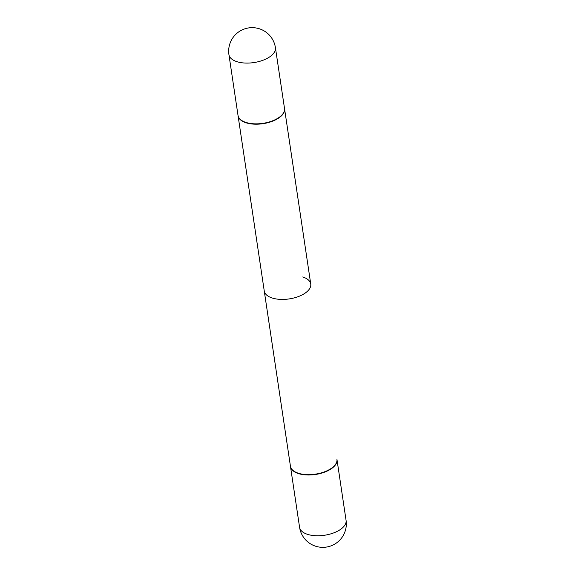 <?xml version="1.0" encoding="UTF-8"?>
<svg xmlns="http://www.w3.org/2000/svg" width="575" height="575" viewBox="0 0 575 575"><rect width="100%" height="100%" fill="white"/><g stroke="black" fill="none" stroke-linecap="round" stroke-linejoin="round"><path stroke-width="0.86" d="M284.51 108.452A23.51 11.543 171.5 0 1 278.933 117.523A23.51 11.543 171.5 0 1 253.956 123.805A23.51 11.543 171.5 0 1 238.014 115.403L228.929 54.639A23.51 11.543 171.5 0 0 236.979 61.698A23.51 11.543 171.5 0 0 269.855 56.76A23.51 11.543 171.5 0 0 275.425 47.689L284.51 108.452M284.532 108.625A23.51 11.543 171.5 0 1 284.56 108.797A23.51 11.543 171.5 0 1 271.803 121.476A23.51 11.543 171.5 0 1 246.107 122.806A23.51 11.543 171.5 0 1 238.064 115.747L290.44 466.203A23.51 11.543 171.5 0 0 295.442 472.032L295.802 472.219A23.108 11.342 171.5 0 0 298.792 473.433A23.108 11.342 171.5 0 1 295.802 472.219L295.442 472.032A23.51 11.543 171.5 0 0 298.482 473.268A23.51 11.543 171.5 0 0 333.859 466.289L333.565 466.577A23.108 11.342 171.5 0 1 298.792 473.433A23.108 11.342 171.5 0 0 333.565 466.577L333.859 466.289A23.51 11.543 171.5 0 0 336.936 459.253A23.51 11.543 171.5 0 1 333.859 466.289A23.51 11.543 171.5 0 1 298.482 473.268A23.51 11.543 171.5 0 1 295.442 472.032A23.51 11.543 171.5 0 1 290.44 466.203L264.248 290.972A23.51 11.543 -8.5 0 0 272.298 298.037A23.51 11.543 -8.5 0 0 297.994 296.707A23.51 11.543 -8.5 0 0 310.752 284.028A23.51 11.543 -8.5 0 0 302.702 276.963M331.416 468.668A23.51 11.543 171.5 0 1 306.439 474.95A23.51 11.543 171.5 0 1 290.49 466.548A23.51 11.543 171.5 0 1 290.468 466.375A23.51 11.543 171.5 0 0 290.49 466.548A23.51 11.543 171.5 0 0 306.439 474.95A23.51 11.543 171.5 0 0 331.416 468.668A23.51 11.543 171.5 0 0 336.986 459.598A23.51 11.543 171.5 0 1 331.416 468.668M340.493 529.431A23.51 11.543 171.5 0 1 307.618 534.376A23.51 11.543 171.5 0 1 299.575 527.311L290.49 466.548L299.575 527.311A23.51 23.51 0 0 0 315.725 546.25A23.51 23.51 0 0 0 346.071 520.361A23.51 11.543 171.5 0 1 340.493 529.431A23.51 11.543 171.5 0 1 307.618 534.376A23.51 11.543 171.5 0 1 299.575 527.311A23.51 23.51 0 0 0 315.725 546.25A23.51 23.51 0 0 0 346.071 520.361A23.51 11.543 171.5 0 1 340.493 529.431M275.425 47.689A23.51 23.51 0 0 0 259.275 28.75A23.51 23.51 0 0 0 228.929 54.639M284.56 108.797L310.752 284.028M346.071 520.361L336.986 459.598L346.071 520.361"/></g></svg>
